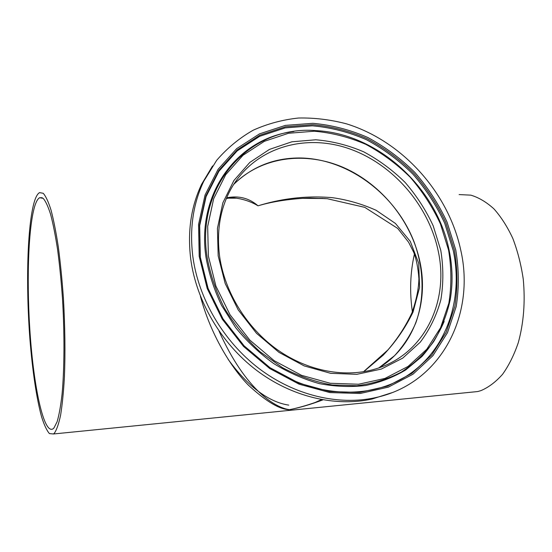 <?xml version="1.0" encoding="UTF-8"?>
<svg xmlns="http://www.w3.org/2000/svg" width="552" height="552" viewBox="0 0 552 552"><rect width="100%" height="100%" fill="white"/><g stroke="black" fill="none" stroke-linecap="round" stroke-linejoin="round"><path stroke-width="0.83" d="M228.873 197.982L236.587 198.202C244.633 199.493 251.781 202.032 258.039 205.82C249.09 198.078 238.623 195.408 226.651 197.816M301.213 157.989C274.841 157.575 252.319 166.393 233.648 184.458C261.648 156.368 305.987 151 343.958 167.725C381.97 184.589 411.833 221.814 420.12 262.621C428.718 303.848 413.344 347.118 378.858 367.887L394.507 355.709C403.471 345.98 410.591 334.988 415.877 322.72C424.798 297.445 423.895 268.541 414.014 241.707C395.846 194.773 348.947 159.197 301.213 157.989M53.958 427.979L52.93 428.911C44.015 434.1 34.431 390.333 30.463 338.466C26.441 286.543 27.869 228.68 34.783 206.075C36.225 201.494 37.84 198.706 39.64 197.713L43.153 198.347C45.63 201.121 48.134 206.51 50.66 214.528C53.151 224.015 55.469 235.752 57.615 249.732C59.595 264.767 61.217 280.982 62.466 298.363C64.612 333.567 64.405 369.129 62.059 394.231C60.727 405.872 59.092 415.021 57.139 421.68L53.958 427.979M412.372 311.797C409.529 291.953 410.205 272.722 414.407 254.106M363.651 371.731L383.129 355.24C395.363 342.378 405.334 327.991 413.041 312.08L419.582 287.482L418.685 263.242L410.267 241.369L395.446 223.457L376.14 210.291C361.795 203.909 347.187 199.707 332.318 197.671C303.013 195.118 277.635 199.734 258.039 205.82C270.68 202.032 285.494 199.548 302.482 198.361L325.328 198.554M322.927 399.862C310.797 404.43 299.639 407.707 289.462 409.687C297.335 408.08 305.829 405.699 314.937 402.56L322.409 399.772L314.937 402.56M459.119 194.573L470.856 195.153C478.805 197.54 486.498 202.122 493.943 208.891C501.078 216.881 507.371 226.727 512.815 238.423C517.61 250.987 521.088 264.532 523.241 279.057C525.38 301.62 523.724 322.83 518.28 342.695C514.084 354.971 508.847 365.493 502.582 374.277C495.868 381.874 488.679 387.318 481.006 390.595L477.784 391.541L468.434 392.479M219.034 331.096C246.144 391.506 276.152 407.873 289.462 409.687C279.747 409.584 266.174 401.511 248.731 385.475C231.564 368.281 210.726 334.967 200.383 296.183M34.39 201.577C35.914 196.657 37.633 193.669 39.544 192.62L43.215 193.283C45.802 196.181 48.417 201.818 51.06 210.188C53.661 220.117 56.09 232.406 58.333 247.041C60.403 262.8 62.093 279.788 63.404 298.004C65.032 326.315 65.371 352.659 64.418 377.044C63.556 391.996 62.293 404.63 60.63 414.959C58.781 423.75 56.711 429.808 54.406 433.12L53.427 433.982L49.438 433.589C46.727 430.498 44.091 424.826 41.524 416.594C36.522 398.316 32.444 370.454 29.967 339.728C25.765 285.736 27.207 225.471 34.39 201.577M288.758 405.106C275.793 403.264 253.465 394.404 228.059 359.228M212.554 165.959L201.632 184.23C191.026 206.558 187.39 231.46 190.716 258.943C196.277 300.95 220.986 343.171 256.266 370.109C291.656 396.929 335.347 407.121 372.076 399.027L392.023 392.658M192.82 256.445C198.451 298.742 223.367 341.288 258.902 368.446C294.547 395.48 338.521 405.768 375.45 397.647C441.531 383.578 475.714 314.481 460.692 249.883C448.258 192.255 402.118 141.001 346.546 123.862C330.6 119.646 314.605 117.693 298.556 118.018C282.693 119.687 267.561 123.751 253.182 130.21C239.451 138.021 227.293 148.046 216.701 160.287L203.75 181.256C193.096 203.709 189.453 228.776 192.82 256.445M199.189 256.287L207.207 288.517L222.283 319.215L243.556 346.449L269.714 368.536L299.101 384.185L329.875 392.582L360.201 393.486L388.38 387.124L412.999 374.187L432.961 355.633L447.506 332.663L456.207 306.532C459.119 287.992 458.981 269.155 455.773 250.008L447.044 222.063C438.661 204.081 427.931 187.528 414.856 172.417C400.655 158.403 384.937 146.742 367.701 137.441C349.871 129.699 331.6 124.987 312.88 123.31L285.391 125.38L259.543 133.853L236.67 148.633L218.109 169.278L205.068 194.966L198.547 224.492L199.189 256.287M200.155 256.535L208.104 288.454L223.029 318.849L244.094 345.821L270.004 367.694L299.101 383.198L329.585 391.527L359.628 392.431L387.559 386.152L411.964 373.345L431.761 354.977L446.202 332.207L454.848 306.319C457.746 287.944 457.615 269.259 454.448 250.277L445.802 222.566C437.488 204.73 426.848 188.315 413.883 173.328C399.8 159.438 384.213 147.881 367.121 138.662C349.437 130.996 331.317 126.332 312.763 124.676L285.515 126.753L259.895 135.178L237.243 149.84L218.861 170.313L205.951 195.781L199.5 225.037L200.155 256.535M259.226 359.711C305.353 396.874 366.583 401.78 406.541 376.091C446.665 350.361 463.57 299.439 453.282 250.725L444.684 223.16C436.418 205.406 425.833 189.081 412.937 174.17C398.923 160.349 383.419 148.854 366.411 139.69C348.816 132.073 330.786 127.443 312.322 125.808L285.218 127.885L259.737 136.282L237.201 150.882L218.923 171.258L206.089 196.588L199.679 225.685L200.335 257.004C202.453 272.605 207.055 287.861 214.155 302.772M293.809 131.562C239.168 137.551 196.346 191.641 205.917 256.866C208.849 273.433 214.072 289.627 221.587 305.435L235.676 327.667C246.889 341.384 259.55 353.342 273.668 363.533C288.365 372.524 303.607 379.224 319.394 383.626C335.209 386.642 350.623 387.269 365.638 385.496C380.183 382.412 393.548 377.223 405.748 369.93L421.873 356.557C431.126 346.09 438.55 334.395 444.146 321.464M449.135 250.297C436.673 187.438 377.575 133.301 315.854 130.624C252.733 125.131 195.863 182.105 206.945 256.363C210.139 274.102 215.949 291.366 224.381 308.147C234.2 324.3 246.026 338.79 259.861 351.617L282.452 367.653C298.618 376.119 315.171 381.894 332.097 384.972L356.896 385.724C372.911 383.681 387.718 379.141 401.318 372.103C413.986 363.796 424.764 353.639 433.665 341.619C441.358 328.764 446.865 314.868 450.177 299.922C452.978 283.7 452.633 267.189 449.135 250.408M208.373 256.066L215.915 286.108L229.998 314.702L249.821 340.087L274.185 360.697L301.558 375.339L330.255 383.274L358.579 384.233L384.958 378.424L408.059 366.438L426.834 349.181L440.572 327.722L448.838 303.262C451.639 285.874 451.557 268.182 448.59 250.18L440.42 223.898C432.554 206.972 422.466 191.399 410.164 177.185C396.791 164.006 381.998 153.063 365.783 144.341C349.009 137.11 331.835 132.735 314.267 131.217L288.496 133.273L264.318 141.34L242.983 155.291L225.72 174.701L213.652 198.775L207.676 226.389L208.373 256.066M218.171 255.824L225.195 283.535L238.216 309.9L256.501 333.304L278.946 352.335L304.18 365.907L330.662 373.324L356.847 374.325L381.28 369.081L402.739 358.11L420.238 342.219C429.753 329.53 436.625 315.364 440.869 299.722C443.532 283.576 443.504 267.127 440.786 250.373L433.23 225.892C425.916 210.119 416.525 195.608 405.064 182.367C392.603 170.099 378.81 159.921 363.699 151.834C348.077 145.141 332.097 141.126 315.765 139.78L291.849 141.802L269.466 149.399L249.773 162.454L233.896 180.518L222.842 202.86L217.433 228.411L218.171 255.824M219.606 256.321C224.692 292.263 246.82 328.136 277.684 349.947C308.63 371.662 346.173 378.161 376.464 368.674C424.757 353.929 449.342 301.268 438.212 251.043C428.607 205.006 392.479 163.558 348.491 148.488C304.614 133.439 255.693 147.418 232.185 186.845C220.503 206.91 216.301 230.005 219.579 256.142M323.134 198.409L302.558 198.361M321.436 399.593L315.095 402.505M477.784 391.541L53.427 433.982M236.573 198.196L227.79 198.175M42.221 197.719L39.64 197.713M226.348 198.534C230.674 197.768 233.227 197.533 233.993 197.851L236.587 198.202M363.499 371.758L387.904 349.94C397.585 338.707 405.61 326.322 411.964 312.798C416.422 299.895 418.733 288.51 418.906 278.636C418.092 267.72 416.318 258.853 413.593 252.036L408.57 242.176L397.723 228.438L364.762 207.345L327.246 198.72L310.107 198.085L302.482 198.368M449.149 250.367C452.647 267.161 452.985 283.68 450.177 299.922M372.076 399.027L375.45 397.647M201.632 184.23L203.75 181.256"/></g></svg>
